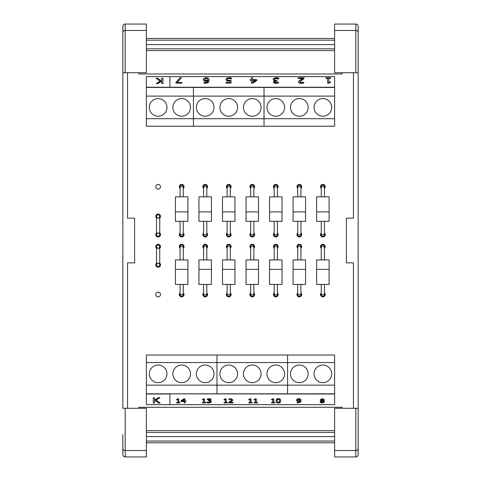 <?xml version="1.0" encoding="UTF-8"?>
<svg xmlns="http://www.w3.org/2000/svg" width="481" height="481" viewBox="0 0 481 481"><rect width="100%" height="100%" fill="white"/><g stroke="black" fill="none" stroke-linecap="round" stroke-linejoin="round"><path stroke-width="0.72" d="M324.465 292.791A2.351 2.351 0 0 1 321.921 296.675A2.351 2.351 0 0 1 321.26 292.791M321.26 188.468A2.351 2.351 0 0 1 321.921 184.584A2.351 2.351 0 0 1 324.465 188.468M324.465 232.9A2.351 2.351 0 0 1 321.921 236.784A2.351 2.351 0 0 1 321.26 232.9M321.26 248.352A2.351 2.351 0 0 1 321.921 244.474A2.351 2.351 0 0 1 324.465 248.352M300.932 292.791A2.351 2.351 0 0 1 298.388 296.675A2.351 2.351 0 0 1 297.733 292.791M297.733 188.468A2.351 2.351 0 0 1 298.388 184.584A2.351 2.351 0 0 1 300.932 188.468M300.932 232.9A2.351 2.351 0 0 1 298.388 236.784A2.351 2.351 0 0 1 297.733 232.9M297.733 248.352A2.351 2.351 0 0 1 298.388 244.474A2.351 2.351 0 0 1 300.932 248.352M277.399 292.791A2.351 2.351 0 0 1 274.855 296.675A2.351 2.351 0 0 1 274.2 292.791M274.2 188.468A2.351 2.351 0 0 1 274.855 184.584A2.351 2.351 0 0 1 277.399 188.468M277.399 232.9A2.351 2.351 0 0 1 274.855 236.784A2.351 2.351 0 0 1 274.2 232.9M274.2 248.352A2.351 2.351 0 0 1 274.855 244.474A2.351 2.351 0 0 1 277.399 248.352M253.866 292.791A2.351 2.351 0 0 1 251.322 296.675A2.351 2.351 0 0 1 250.667 292.791M250.667 188.468A2.351 2.351 0 0 1 251.322 184.584A2.351 2.351 0 0 1 253.866 188.468M253.866 232.9A2.351 2.351 0 0 1 251.322 236.784A2.351 2.351 0 0 1 250.667 232.9M250.667 248.352A2.351 2.351 0 0 1 251.322 244.474A2.351 2.351 0 0 1 253.866 248.352M230.333 292.791A2.351 2.351 0 0 1 227.79 296.675A2.351 2.351 0 0 1 227.134 292.791M227.134 188.468A2.351 2.351 0 0 1 227.79 184.584A2.351 2.351 0 0 1 230.333 188.468M230.333 232.9A2.351 2.351 0 0 1 227.79 236.784A2.351 2.351 0 0 1 227.134 232.9M227.134 248.352A2.351 2.351 0 0 1 227.79 244.474A2.351 2.351 0 0 1 230.333 248.352M206.8 292.791A2.351 2.351 0 0 1 204.263 296.675A2.351 2.351 0 0 1 203.601 292.791M203.601 188.468A2.351 2.351 0 0 1 204.263 184.584A2.351 2.351 0 0 1 206.8 188.468M206.8 232.9A2.351 2.351 0 0 1 204.263 236.784A2.351 2.351 0 0 1 203.601 232.9M203.601 248.352A2.351 2.351 0 0 1 204.263 244.474A2.351 2.351 0 0 1 206.8 248.352M183.267 292.791A2.351 2.351 0 0 1 180.73 296.675A2.351 2.351 0 0 1 180.068 292.791M180.068 188.468A2.351 2.351 0 0 1 180.73 184.584A2.351 2.351 0 0 1 183.267 188.468M183.267 232.9A2.351 2.351 0 0 1 180.73 236.784A2.351 2.351 0 0 1 180.068 232.9M180.068 248.352A2.351 2.351 0 0 1 180.73 244.474A2.351 2.351 0 0 1 183.267 248.352M160.492 294.516A2.351 2.351 0 0 1 156.962 296.555A2.351 2.351 0 0 1 156.962 292.478A2.351 2.351 0 0 1 160.492 294.516M156.535 218.115A2.351 2.351 0 0 1 157.197 214.231A2.351 2.351 0 0 1 159.74 218.115M160.492 186.742A2.351 2.351 0 0 1 156.962 188.78A2.351 2.351 0 0 1 156.962 184.704A2.351 2.351 0 0 1 160.492 186.742M159.74 232.9A2.351 2.351 0 0 1 157.197 236.784A2.351 2.351 0 0 1 156.535 232.9M159.74 263.143A2.351 2.351 0 0 1 157.197 267.021A2.351 2.351 0 0 1 156.535 263.143M156.535 248.352A2.351 2.351 0 0 1 157.197 244.474A2.351 2.351 0 0 1 159.74 248.352M250.667 196.849L250.667 186.742A1.599 1.599 0 0 1 252.266 185.137A1.599 1.599 0 0 1 253.866 186.742L253.866 196.849M253.866 221.32L253.866 234.626A1.599 1.599 0 0 1 252.266 236.225A1.599 1.599 0 0 1 250.667 234.626A1.599 1.599 0 0 0 252.266 236.225A1.599 1.599 0 0 0 253.866 234.626L250.667 234.626L250.667 221.32M258.501 221.32L246.031 221.32L246.031 211.905L258.501 211.905L258.501 221.32M258.501 211.905L258.501 196.849L246.031 196.849L246.031 211.905M180.068 196.849L180.068 186.742A1.599 1.599 0 0 1 181.668 185.137A1.599 1.599 0 0 1 183.267 186.742L183.267 196.849M183.267 221.32L183.267 234.626A1.599 1.599 0 0 1 181.668 236.225A1.599 1.599 0 0 1 180.068 234.626A1.599 1.599 0 0 0 181.668 236.225A1.599 1.599 0 0 0 183.267 234.626L180.068 234.626L180.068 221.32M187.903 221.32L175.433 221.32L175.433 211.905L187.903 211.905L187.903 221.32M187.903 211.905L187.903 196.849L175.433 196.849L175.433 211.905M203.601 196.849L203.601 186.742A1.599 1.599 0 0 1 205.201 185.137A1.599 1.599 0 0 1 206.8 186.742L206.8 196.849M206.8 234.626A1.599 1.599 0 0 1 205.201 236.225A1.599 1.599 0 0 1 203.601 234.626L206.8 234.626L206.8 221.32M211.436 221.32L198.966 221.32L198.966 211.905L211.436 211.905L211.436 221.32M211.436 211.905L211.436 196.849L198.966 196.849L198.966 211.905M227.134 196.849L227.134 186.742A1.599 1.599 0 0 1 228.734 185.137A1.599 1.599 0 0 1 230.333 186.742L230.333 196.849M230.333 221.32L230.333 234.626A1.599 1.599 0 0 1 228.734 236.225A1.599 1.599 0 0 1 227.134 234.626A1.599 1.599 0 0 0 228.734 236.225A1.599 1.599 0 0 0 230.333 234.626L227.134 234.626L227.134 221.32M234.968 221.32L222.499 221.32L222.499 211.905L234.968 211.905L234.968 221.32M234.968 211.905L234.968 196.849L222.499 196.849L222.499 211.905M274.2 196.849L274.2 186.742A1.599 1.599 0 0 1 275.799 185.137A1.599 1.599 0 0 1 277.399 186.742L277.399 196.849M277.399 221.32L277.399 234.626A1.599 1.599 0 0 1 275.799 236.225A1.599 1.599 0 0 1 274.2 234.626A1.599 1.599 0 0 0 275.799 236.225A1.599 1.599 0 0 0 277.399 234.626L274.2 234.626L274.2 221.32M282.034 221.32L269.564 221.32L269.564 211.905L282.034 211.905L282.034 221.32M282.034 211.905L282.034 196.849L269.564 196.849L269.564 211.905M297.733 196.849L297.733 186.742A1.599 1.599 0 0 1 299.332 185.137A1.599 1.599 0 0 1 300.932 186.742L300.932 196.849M300.932 221.32L300.932 234.626A1.599 1.599 0 0 1 299.332 236.225A1.599 1.599 0 0 1 297.733 234.626A1.599 1.599 0 0 0 299.332 236.225A1.599 1.599 0 0 0 300.932 234.626L297.733 234.626L297.733 221.32M305.567 221.32L293.097 221.32L293.097 211.905L305.567 211.905L305.567 221.32M305.567 211.905L305.567 196.849L293.097 196.849L293.097 211.905M321.26 196.849L321.26 186.742A1.599 1.599 0 0 1 322.865 185.137A1.599 1.599 0 0 1 324.465 186.742L324.465 196.849M324.465 234.626A1.599 1.599 0 0 1 322.865 236.225A1.599 1.599 0 0 1 321.26 234.626L324.465 234.626L324.465 221.32M329.094 221.32L316.63 221.32L316.63 211.905L329.1 211.905L329.094 221.32M329.1 211.905L329.1 196.849L316.624 196.849L316.624 211.905M183.267 284.409L183.267 294.516A1.599 1.599 0 0 1 181.668 296.116A1.599 1.599 0 0 1 180.068 294.516L180.068 284.409M180.068 259.938L180.068 246.627A1.599 1.599 0 0 1 181.668 245.027A1.599 1.599 0 0 1 183.267 246.627A1.599 1.599 0 0 0 181.668 245.027A1.599 1.599 0 0 0 180.068 246.627L183.267 246.627L183.267 259.938M175.433 259.938L187.903 259.938L187.903 269.348L175.433 269.348L175.433 259.938M175.433 269.348L175.433 284.409L187.903 284.409L187.903 269.348M206.8 284.409L206.8 294.516A1.599 1.599 0 0 1 205.201 296.116A1.599 1.599 0 0 1 203.601 294.516L203.601 284.409M203.601 259.938L203.601 246.627A1.599 1.599 0 0 1 205.201 245.027A1.599 1.599 0 0 1 206.8 246.627A1.599 1.599 0 0 0 205.201 245.027A1.599 1.599 0 0 0 203.601 246.627L206.8 246.627L206.8 259.938M198.966 259.938L211.436 259.938L211.436 269.348L198.966 269.348L198.966 259.938M198.966 269.348L198.966 284.409L211.436 284.409L211.436 269.348M230.333 284.409L230.333 294.516A1.599 1.599 0 0 1 228.734 296.116A1.599 1.599 0 0 1 227.134 294.516L227.134 284.409M227.134 259.938L227.134 246.627A1.599 1.599 0 0 1 228.734 245.027A1.599 1.599 0 0 1 230.333 246.627A1.599 1.599 0 0 0 228.734 245.027A1.599 1.599 0 0 0 227.134 246.627L230.333 246.627L230.333 259.938M222.499 259.938L234.968 259.938L234.968 269.348L222.499 269.348L222.499 259.938M222.499 269.348L222.499 284.409L234.968 284.409L234.968 269.348M253.866 284.409L253.866 294.516A1.599 1.599 0 0 1 252.266 296.116A1.599 1.599 0 0 1 250.667 294.516L250.667 284.409M250.667 259.938L250.667 246.627A1.599 1.599 0 0 1 252.266 245.027A1.599 1.599 0 0 1 253.866 246.627A1.599 1.599 0 0 0 252.266 245.027A1.599 1.599 0 0 0 250.667 246.627L253.866 246.627L253.866 259.938M246.031 259.938L258.501 259.938L258.501 269.348L246.031 269.348L246.031 259.938M246.031 269.348L246.031 284.409L258.501 284.409L258.501 269.348M277.399 284.409L277.399 294.516A1.599 1.599 0 0 1 275.799 296.116A1.599 1.599 0 0 1 274.2 294.516L274.2 284.409M274.2 259.938L274.2 246.627A1.599 1.599 0 0 1 275.799 245.027A1.599 1.599 0 0 1 277.399 246.627A1.599 1.599 0 0 0 275.799 245.027A1.599 1.599 0 0 0 274.2 246.627L277.399 246.627L277.399 259.938M269.564 259.938L282.034 259.938L282.034 269.348L269.564 269.348L269.564 259.938M269.564 269.348L269.564 284.409L282.034 284.409L282.034 269.348M300.932 284.409L300.932 294.516A1.599 1.599 0 0 1 299.332 296.116A1.599 1.599 0 0 1 297.733 294.516L297.733 284.409M297.733 259.938L297.733 246.627A1.599 1.599 0 0 1 299.332 245.027A1.599 1.599 0 0 1 300.932 246.627A1.599 1.599 0 0 0 299.332 245.027A1.599 1.599 0 0 0 297.733 246.627L300.932 246.627L300.932 259.938M293.097 259.938L305.567 259.938L305.567 269.348L293.097 269.348L293.097 259.938M293.097 269.348L293.097 284.409L305.567 284.409L305.567 269.348M324.465 284.409L324.465 294.516A1.599 1.599 0 0 1 322.865 296.116A1.599 1.599 0 0 1 321.26 294.516L321.26 284.409M321.26 259.938L321.26 246.627A1.599 1.599 0 0 1 322.865 245.027A1.599 1.599 0 0 1 324.465 246.627A1.599 1.599 0 0 0 322.865 245.027A1.599 1.599 0 0 0 321.26 246.627L324.465 246.627L324.465 259.938M316.63 259.938L329.094 259.938L329.094 269.348L316.624 269.348L316.63 259.938M316.624 269.348L316.624 284.409L329.1 284.409L329.1 269.348M156.535 248.232L156.535 263.269L159.74 263.269L159.74 248.232L156.535 248.232L156.535 249.837M158.135 263.269A1.599 1.599 0 0 0 156.535 264.869A1.599 1.599 0 0 0 158.135 266.468A1.599 1.599 0 0 0 159.74 264.869A1.599 1.599 0 0 0 158.135 263.269M158.135 248.232A1.599 1.599 0 0 0 159.74 246.627A1.599 1.599 0 0 0 158.135 245.027A1.599 1.599 0 0 0 156.535 246.627A1.599 1.599 0 0 0 158.135 248.232A1.599 1.599 0 0 1 156.535 246.627L156.535 249.831M158.135 233.026A1.599 1.599 0 0 0 156.535 234.626A1.599 1.599 0 0 0 158.135 236.225A1.599 1.599 0 0 0 159.74 234.626A1.599 1.599 0 0 0 158.135 233.026A1.599 1.599 0 0 0 156.535 234.626L156.535 231.427L156.535 233.026L159.74 233.026L159.74 217.989L156.535 217.989L156.535 219.601M158.135 217.989A1.599 1.599 0 0 0 159.74 216.39A1.599 1.599 0 0 0 158.135 214.791A1.599 1.599 0 0 0 156.535 216.39A1.599 1.599 0 0 0 158.135 217.989A1.599 1.599 0 0 1 156.535 216.39L156.535 219.589M190.494 373.851A8.826 8.826 0 0 1 177.255 381.493A8.826 8.826 0 0 1 177.255 366.209A8.826 8.826 0 0 1 190.494 373.851M166.961 373.851A8.826 8.826 0 0 1 153.728 381.493A8.826 8.826 0 0 1 153.728 366.209A8.826 8.826 0 0 1 166.961 373.851M214.027 373.851A8.826 8.826 0 0 1 200.787 381.493A8.826 8.826 0 0 1 200.787 366.209A8.826 8.826 0 0 1 214.027 373.851M334.632 393.825L169.901 393.825L169.901 404.635L334.632 404.635L334.632 385.149L287.566 385.149L287.566 393.825L287.566 385.149L216.967 385.149L216.967 393.825L216.967 385.149L146.368 385.149L146.368 404.635L169.901 404.635L169.901 394.017L146.368 394.017M146.368 362.554L146.368 355.026L216.967 355.026L216.967 385.149L216.967 362.554L146.368 362.554L146.368 385.149M261.093 373.851A8.826 8.826 0 0 1 247.853 381.493A8.826 8.826 0 0 1 247.853 366.209A8.826 8.826 0 0 1 261.093 373.851M237.56 373.851A8.826 8.826 0 0 1 224.32 381.493A8.826 8.826 0 0 1 224.32 366.209A8.826 8.826 0 0 1 237.56 373.851M284.626 373.851A8.826 8.826 0 0 1 271.386 381.493A8.826 8.826 0 0 1 271.386 366.209A8.826 8.826 0 0 1 284.626 373.851M287.566 385.149L287.566 362.554L216.967 362.554L216.967 355.026L287.566 355.026L287.566 385.149M290.506 107.407A8.826 8.826 0 0 1 303.745 99.765A8.826 8.826 0 0 1 303.745 115.049A8.826 8.826 0 0 1 290.506 107.407M314.039 107.407A8.826 8.826 0 0 1 327.272 99.765A8.826 8.826 0 0 1 327.272 115.049A8.826 8.826 0 0 1 314.039 107.407M266.973 107.407A8.826 8.826 0 0 1 280.213 99.765A8.826 8.826 0 0 1 280.213 115.049A8.826 8.826 0 0 1 266.973 107.407M146.368 87.241L146.368 96.11L193.434 96.11L193.434 87.434L193.434 96.11L264.033 96.11L264.033 87.434L264.033 96.11L334.632 96.11L334.632 76.617L146.368 76.617L146.368 87.241L169.901 87.241L169.901 76.617L169.901 87.241L334.632 87.241M334.632 118.699L334.632 126.232L264.033 126.232L264.033 96.11L264.033 118.699L334.632 118.699L334.632 96.11M219.907 107.407A8.826 8.826 0 0 1 233.147 99.765A8.826 8.826 0 0 1 233.147 115.049A8.826 8.826 0 0 1 219.907 107.407M243.44 107.407A8.826 8.826 0 0 1 256.68 99.765A8.826 8.826 0 0 1 256.68 115.049A8.826 8.826 0 0 1 243.44 107.407M196.374 107.407A8.826 8.826 0 0 1 209.614 99.765A8.826 8.826 0 0 1 209.614 115.049A8.826 8.826 0 0 1 196.374 107.407M193.434 96.11L193.434 118.699L264.033 118.699L264.033 126.232L193.434 126.232L193.434 96.11M172.847 107.407A8.826 8.826 0 0 1 186.081 99.765A8.826 8.826 0 0 1 186.081 115.049A8.826 8.826 0 0 1 172.847 107.407M149.314 107.407A8.826 8.826 0 0 1 162.548 99.765A8.826 8.826 0 0 1 162.548 115.049A8.826 8.826 0 0 1 149.314 107.407M146.368 96.11L146.368 118.699L193.434 118.699L193.434 126.232L146.368 126.232L146.368 118.699M308.153 373.851A8.826 8.826 0 0 1 294.919 381.493A8.826 8.826 0 0 1 294.919 366.209A8.826 8.826 0 0 1 308.153 373.851M331.686 373.851A8.826 8.826 0 0 1 318.452 381.493A8.826 8.826 0 0 1 318.452 366.209A8.826 8.826 0 0 1 331.686 373.851M334.632 385.149L334.632 362.554L287.566 362.554L287.566 355.026L334.632 355.026L334.632 362.554M342.159 408.285L342.159 407.287L138.841 407.287L138.841 408.285M334.632 430.633L146.368 430.633M334.632 436.61L146.368 436.61M334.632 441.035L146.368 441.035M334.632 442.767L146.368 442.767M334.632 38.444L146.368 38.444M334.632 40.176L146.368 40.176M334.632 44.601L146.368 44.601M334.632 50.577L146.368 50.577M138.841 72.715L138.841 73.972L342.159 73.972L342.159 72.715M127.543 408.285L127.543 262.854L134.602 262.854L134.602 218.146L127.543 218.146L127.543 72.715M122.841 434.644L122.841 454.551C122.98 456.006 123.767 456.806 125.192 456.95L146.368 456.95L146.368 408.285L122.841 408.285L122.841 72.715L146.368 72.715L146.368 24.05L125.192 24.05C123.767 24.194 122.98 24.994 122.841 26.449L122.841 72.715L122.841 26.449M146.368 30.471L125.192 30.471L125.192 24.05M122.841 32.486C122.98 31.265 123.767 30.598 125.192 30.471L125.192 72.715M122.841 448.514C122.98 449.735 123.767 450.402 125.192 450.529L125.192 408.285M146.368 450.529L125.192 450.529L125.192 456.95M353.457 72.715L353.457 218.146L346.398 218.146L346.398 262.854L353.457 262.854L353.457 408.285M358.159 72.715L358.159 26.449C358.02 24.994 357.233 24.194 355.808 24.05L334.632 24.05L334.632 72.715L358.159 72.715L358.159 408.285L334.632 408.285L334.632 456.95L355.808 456.95C357.233 456.806 358.02 456.006 358.159 454.551L358.159 408.285M358.159 443.722L358.159 454.551M358.159 26.449L358.159 37.277M334.632 450.529L355.808 450.529L355.808 456.95M358.159 448.514C358.02 449.735 357.233 450.402 355.808 450.529L355.808 408.285M358.159 32.486C358.02 31.265 357.233 30.598 355.808 30.471L355.808 72.715M334.632 30.471L355.808 30.471L355.808 24.05M155.086 400.577L158.532 403.048L160.155 403.048L156.024 400.108L159.926 397.739L158.399 397.739L154.539 400.174L154.539 397.739L153.289 397.739L153.289 403.048L154.539 403.048L154.539 400.926L155.086 400.577M154.539 400.926L154.539 402.856M154.539 397.739L153.289 397.739M154.539 399.982L158.399 397.739M158.399 397.54L159.926 397.739M156.175 400.018L160.155 403.048M334.632 394.017L146.368 393.825M161.183 80.682L157.744 78.211L156.121 78.211L160.245 81.151L156.349 83.52L157.876 83.52L161.736 81.079L161.736 83.52L162.987 83.52L162.987 78.211L161.736 78.211L161.736 80.333L161.183 80.682M161.736 80.333L161.736 78.403M161.736 83.52L162.987 83.52M161.736 81.277L157.876 83.52M157.876 83.712L156.349 83.52M160.101 81.241L156.121 78.211M146.368 87.434L334.632 87.434M228.998 77.688L226.689 78.205L225.854 79.485L226.828 80.766L229.864 81.067L229.864 82.485L225.908 82.485L225.908 83.111L231.072 83.111L231.072 80.369L227.669 80.255L227.14 79.491L227.621 78.625L228.974 78.301L231.463 78.74L231.463 77.988L228.998 77.688M231.373 78.932L230.357 78.457M230.357 78.65L227.621 78.625M227.621 78.818L227.14 79.684M225.908 83.111L231.072 83.111M229.864 82.485L229.864 81.265L226.828 80.964L225.854 79.485M255.459 80.387L252.591 80.387L252.591 82.269L252.591 80.195L255.754 80.195L252.591 82.269M252.591 77.994L252.591 79.624L252.591 77.796L251.377 77.796L251.377 79.624L251.377 77.994M252.537 83.303L251.377 83.111L252.537 83.303L256.746 80.567L256.746 79.624L252.591 79.624M252.537 83.111L256.746 80.369M251.377 80.387L250.258 80.387L251.377 80.195L251.377 83.111M251.377 79.624L250.258 79.624L250.258 80.195M303.998 78.553L303.998 77.796L298.19 77.796L298.19 78.415L302.814 78.415L299.068 80.7L298.581 81.764C298.635 82.696 299.573 83.183 301.389 83.219L303.8 82.9L303.8 82.143L301.479 82.606L300.324 82.389L299.861 81.722L301.725 79.828L303.998 78.553L299.861 81.914M298.581 81.764L298.581 81.956C298.635 82.888 299.573 83.375 301.389 83.417L303.8 82.9M302.447 78.607L298.19 78.415M330.531 78.343L330.531 77.796L325.944 77.796L325.944 78.343L327.609 78.343L327.609 83.123L330.531 82.383L330.531 81.896L328.824 81.896L328.824 78.343L330.531 78.343L328.824 78.535L328.824 81.896M328.589 83.123L330.531 82.383M328.589 83.321L327.609 83.123M327.609 78.535L325.944 78.343M278.481 82.143L275.054 82.443L274.561 81.866L276.894 80.976L276.894 80.387L274.94 80.195L274.374 79.425L274.898 78.595L276.322 78.301L278.818 78.764L278.818 78.012L276.244 77.688L273.923 78.175L273.094 79.371L273.749 80.357L275.018 80.7L273.28 81.938L274.116 82.918L276.1 83.219L278.559 82.894L278.481 82.143M274.116 82.918L276.1 83.417L278.559 82.894M274.116 83.111L273.28 81.938M275.018 80.892L273.749 80.357M273.749 80.549L273.094 79.371M278.721 78.962L274.898 78.595M274.898 78.794L274.374 79.618M274.561 82.059L276.894 80.976M204.467 79.491L206.169 78.265L207.341 78.565L207.99 80.309L205.11 80.417L204.467 79.491M208.014 80.165L207.341 78.764L206.169 78.463L204.467 79.684M206.175 77.688L204.07 78.187L203.186 79.521L204.209 80.874L206.03 81.187L207.99 80.82C207.768 81.992 206.848 82.588 205.237 82.594L204.004 82.449L204.004 83.135L205.068 83.207L208.261 82.353L209.289 80.129L208.249 78.169L206.175 77.688M204.004 83.135L205.068 83.399L208.261 82.546L209.289 80.129M207.99 81.012L206.03 81.385L204.209 81.067L203.186 79.521M181.361 77.796L180.02 77.796L175.944 82.311L175.944 83.111L181.92 83.111L181.92 82.485L177.062 82.485L181.361 77.796L177.236 82.485M175.944 83.111L181.92 83.111M271.5 402.477L271.5 402.886L274.946 402.886L274.946 402.477L273.695 402.477L273.695 398.887L271.5 399.446L271.5 399.807L272.787 399.807L272.787 402.477L271.5 402.477L272.787 402.284L272.787 399.807M272.961 398.887L271.5 399.446M272.961 398.695L273.695 398.887M273.695 402.284L274.946 402.477M248.779 402.477L248.779 402.886L252.224 402.886L252.224 402.477L250.968 402.477L250.968 398.887L248.779 399.446L248.779 399.807L250.06 399.807L250.06 402.477L248.779 402.477L250.06 402.284L250.06 399.807M250.24 398.887L248.779 399.446M250.24 398.695L250.968 398.887M250.968 402.284L252.224 402.477M224.032 402.477L224.032 402.886L227.477 402.886L227.477 402.477L226.226 402.477L226.226 398.887L224.032 399.446L224.032 399.807L225.318 399.807L225.318 402.477L224.032 402.477L225.318 402.284L225.318 399.807M225.493 398.887L224.032 399.446M225.493 398.695L226.226 398.887M226.226 402.284L227.477 402.477M202.321 402.477L202.321 402.886L205.766 402.886L205.766 402.477L204.515 402.477L204.515 398.887L202.321 399.446L202.321 399.807L203.601 399.807L203.601 402.477L202.321 402.477L203.601 402.284L203.601 399.807M203.782 398.887L202.321 399.446M203.782 398.695L204.515 398.887M204.515 402.284L205.766 402.477M182.022 400.889L184.103 400.889L184.103 399.531L184.103 401.088L181.728 401.088L184.103 399.531M184.103 402.693L184.103 401.515L184.103 402.886L185.011 402.886L185.011 401.515L185.011 402.693M184.139 398.707L185.011 398.899L184.139 398.707L180.982 400.757L180.982 401.515L184.103 401.515M184.139 398.899L180.982 400.956M185.011 400.889L185.852 400.889L185.011 401.088L185.011 398.899M185.011 401.515L185.852 401.515L185.852 401.088M176.563 402.477L176.563 402.886L180.008 402.886L180.008 402.477L178.758 402.477L178.758 398.887L176.563 399.446L176.563 399.807L177.85 399.807L177.85 402.477L176.563 402.477L177.85 402.284L177.85 399.807M178.024 398.887L176.563 399.446M178.024 398.695L178.758 398.887M178.758 402.284L180.008 402.477M207.257 399.627L209.83 399.404L210.197 399.837L208.447 400.505L208.447 400.944L209.914 401.088L210.335 401.665L209.944 402.284L208.88 402.507L207.004 402.158L207.004 402.723L208.934 402.97L210.672 402.603L211.297 401.701L210.804 400.968L209.854 400.709L211.159 399.777L210.534 399.044L207.203 399.062L207.257 399.627M210.534 399.044L209.043 398.623L207.203 399.062M210.534 398.851L211.159 399.777M209.854 400.517L210.804 400.968M210.804 400.775L211.297 401.701M207.077 401.966L209.944 402.284M209.944 402.092L210.335 401.473M210.197 399.639L208.447 400.505M228.776 402.32L228.776 402.886L233.129 402.886L233.129 402.423L229.665 402.423L232.473 400.709L232.84 399.909L230.736 398.815L228.926 399.056L228.926 399.627L230.664 399.278L231.878 399.939L228.776 402.32L231.878 399.747M232.84 399.909L230.736 398.623L228.926 399.056M230.032 402.23L233.129 402.423M254.076 402.477L254.076 402.886L257.521 402.886L257.521 402.477L256.271 402.477L256.271 398.887L254.076 399.446L254.076 399.807L255.357 399.807L255.357 402.477L254.076 402.477L255.357 402.284L255.357 399.807M255.537 398.887L254.076 399.446M255.537 398.695L256.271 398.887M256.271 402.284L257.521 402.477M279.425 402.104L278.385 402.525L277.327 402.098L277.086 400.895L277.333 399.681L278.385 399.266L279.419 399.675L279.425 402.104L279.677 400.697M277.086 400.703L277.327 401.906L278.385 402.332L279.425 401.912M276.124 400.895C276.1 402.284 276.852 402.976 278.385 402.97C279.906 402.994 280.657 402.296 280.639 400.895C280.663 399.507 279.912 398.821 278.385 398.821C276.864 398.791 276.106 399.489 276.124 400.895L276.124 400.703C276.106 399.29 276.864 398.599 278.385 398.629C279.912 398.623 280.663 399.314 280.639 400.697L280.639 400.895M300.132 400.535L298.851 401.004L297.949 400.865L297.468 400.174L298.749 399.254L299.633 399.483L300.132 400.535M297.468 399.982L297.949 400.673L300.114 400.787M296.512 400.198L297.174 399.002L298.755 398.629L300.318 398.983L301.088 400.463L300.318 399.182L298.755 398.821L297.174 399.194L296.512 400.198L297.276 401.214L300.108 401.172L298.046 402.501L297.12 402.393L297.12 402.91L300.306 402.326L301.088 400.655M297.168 402.2L298.046 402.308L300.108 400.974M323.527 399.831L322.823 400.631L321.152 399.801L322.324 399.206L323.527 399.831M321.152 399.603L322.823 400.631M322.823 400.432L323.527 399.639M323.653 401.827L322.342 402.579L320.983 401.743L321.789 400.895L323.653 401.827M320.983 401.551L322.342 402.387L323.653 401.629M320.027 401.785L320.635 402.633L322.33 402.976L324.627 401.773L323.376 400.781L324.453 399.825L322.33 398.809L320.202 399.861L321.224 400.757L320.027 401.785L321.224 400.565M324.453 399.825L322.33 398.617L320.202 399.861M323.376 400.583L324.627 401.773M250.667 186.742A1.599 1.599 0 0 1 252.266 185.137A1.599 1.599 0 0 1 253.866 186.742L250.667 186.742M180.068 186.742A1.599 1.599 0 0 1 181.668 185.137A1.599 1.599 0 0 1 183.267 186.742L180.068 186.742M203.601 186.742L206.8 186.742M227.134 186.742A1.599 1.599 0 0 1 228.734 185.137A1.599 1.599 0 0 1 230.333 186.742L227.134 186.742M274.2 186.742A1.599 1.599 0 0 1 275.799 185.137A1.599 1.599 0 0 1 277.399 186.742L274.2 186.742M297.733 186.742A1.599 1.599 0 0 1 299.332 185.137A1.599 1.599 0 0 1 300.932 186.742L297.733 186.742M321.26 186.742L324.465 186.742M183.267 294.516A1.599 1.599 0 0 1 181.668 296.116A1.599 1.599 0 0 1 180.068 294.516L183.267 294.516M206.8 294.516A1.599 1.599 0 0 1 205.201 296.116A1.599 1.599 0 0 1 203.601 294.516L206.8 294.516M230.333 294.516A1.599 1.599 0 0 1 228.734 296.116A1.599 1.599 0 0 1 227.134 294.516L230.333 294.516M253.866 294.516A1.599 1.599 0 0 1 252.266 296.116A1.599 1.599 0 0 1 250.667 294.516L253.866 294.516M277.399 294.516A1.599 1.599 0 0 1 275.799 296.116A1.599 1.599 0 0 1 274.2 294.516L277.399 294.516M300.932 294.516A1.599 1.599 0 0 1 299.332 296.116A1.599 1.599 0 0 1 297.733 294.516L300.932 294.516M324.465 294.516A1.599 1.599 0 0 1 322.865 296.116A1.599 1.599 0 0 1 321.26 294.516L324.465 294.516M334.632 432.413L146.368 432.413M334.632 48.803L146.368 48.803M203.601 221.32L203.601 234.626M321.26 221.32L321.26 234.626M156.535 261.664L156.535 264.869M159.74 264.869L159.74 261.664M159.74 248.232L159.74 246.627M159.74 234.626L159.74 231.427M156.535 233.026L156.535 217.989M159.74 217.989L159.74 216.39"/></g></svg>
